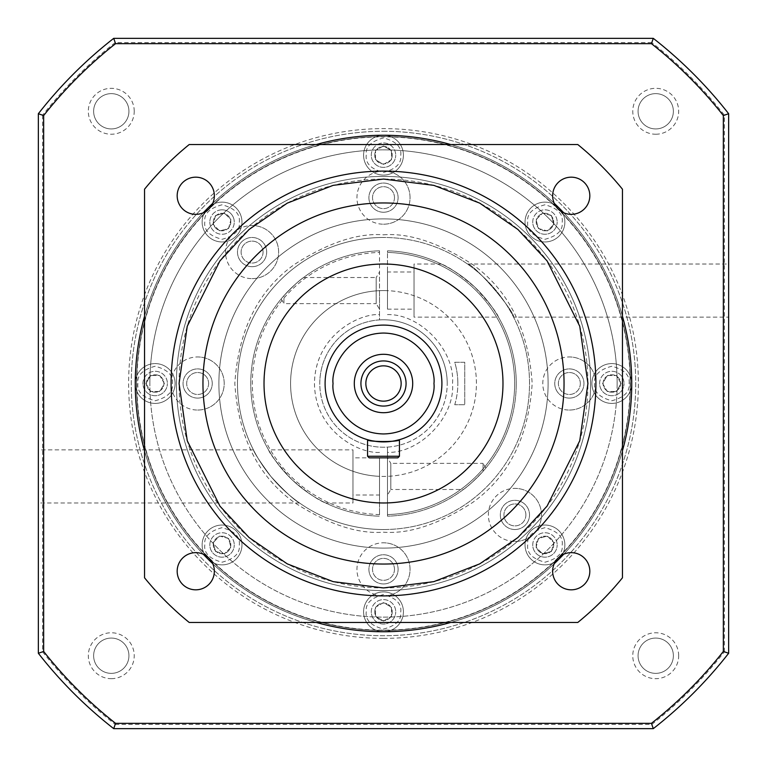 <?xml version="1.0" encoding="UTF-8"?>
<svg xmlns="http://www.w3.org/2000/svg" width="767" height="767" viewBox="0 0 767 767"><rect width="100%" height="100%" fill="white"/><g stroke="black" fill="none" stroke-linecap="round" stroke-linejoin="round"><path stroke-width="0.58" stroke-dasharray="3.83 2.88" d="M617.138 383.5A233.638 233.638 0 0 1 383.5 617.138A233.638 233.638 0 0 1 149.862 383.5A233.638 233.638 0 0 0 383.5 617.138A233.638 233.638 0 0 0 617.138 383.5A233.638 233.638 0 0 0 383.5 149.862A233.638 233.638 0 0 0 149.862 383.5A233.638 233.638 0 0 1 383.5 149.862A233.638 233.638 0 0 1 617.138 383.5M144.551 450.785A248.24 248.24 0 0 0 203.313 554.253M212.747 563.687A248.24 248.24 0 0 0 316.215 622.449M450.785 622.449A248.24 248.24 0 0 0 554.253 563.687M563.687 554.253A248.24 248.24 0 0 0 622.449 450.785M135.26 383.5A248.24 248.24 0 0 0 383.5 631.74A248.24 248.24 0 0 0 631.74 383.5A248.24 248.24 0 0 0 383.5 135.26A248.24 248.24 0 0 0 135.26 383.5A248.24 248.24 0 0 0 383.5 631.74A248.24 248.24 0 0 0 631.74 383.5A19.913 19.913 0 0 0 611.826 363.587A19.913 19.913 0 0 0 591.913 383.5A19.913 19.913 0 0 0 611.826 403.413A19.913 19.913 0 0 0 631.74 383.5A248.24 248.24 0 0 0 383.5 135.26A248.24 248.24 0 0 0 207.962 559.038A248.24 248.24 0 0 0 631.74 383.5A248.24 248.24 0 0 0 207.962 207.962A248.24 248.24 0 0 0 135.26 383.5A19.913 19.913 0 0 0 155.174 403.413A19.913 19.913 0 0 0 175.087 383.5A19.913 19.913 0 0 0 155.174 363.587A19.913 19.913 0 0 0 135.26 383.5A19.913 19.913 0 0 0 155.174 403.413A19.913 19.913 0 0 0 175.087 383.5A19.913 19.913 0 0 0 155.174 363.587A19.913 19.913 0 0 0 135.26 383.5A19.913 19.913 0 0 0 155.174 403.413A19.913 19.913 0 0 0 175.087 383.5M589.823 571.233A18.581 18.581 0 0 0 571.233 552.652A18.581 18.581 0 0 0 552.652 571.233A18.581 18.581 0 0 0 571.233 589.823A18.581 18.581 0 0 0 589.823 571.233M214.348 571.233A18.581 18.581 0 0 0 195.767 552.652A18.581 18.581 0 0 0 177.177 571.233A18.581 18.581 0 0 0 195.767 589.823A18.581 18.581 0 0 0 214.348 571.233M214.348 195.767A18.581 18.581 0 0 0 195.767 177.177A18.581 18.581 0 0 0 177.177 195.767A18.581 18.581 0 0 0 195.767 214.348A18.581 18.581 0 0 0 214.348 195.767M589.823 195.767A18.581 18.581 0 0 0 571.233 177.177A18.581 18.581 0 0 0 552.652 195.767A18.581 18.581 0 0 0 571.233 214.348A18.581 18.581 0 0 0 589.823 195.767M136.852 383.5A246.648 246.648 0 0 0 383.5 630.148A246.648 246.648 0 0 0 630.148 383.5A246.648 246.648 0 0 0 383.5 136.852A246.648 246.648 0 0 0 136.852 383.5M595.901 383.5A212.401 212.401 0 0 1 383.5 595.901A212.401 212.401 0 0 1 171.099 383.5A212.401 212.401 0 0 1 383.5 171.099A212.401 212.401 0 0 1 595.901 383.5M536.191 544.953A8.763 8.763 0 0 1 544.953 536.191A8.763 8.763 0 0 1 553.716 544.953A8.763 8.763 0 0 1 544.953 553.716A8.763 8.763 0 0 1 536.191 544.953A8.763 8.763 0 0 1 544.953 536.191A8.763 8.763 0 0 1 553.716 544.953A8.763 8.763 0 0 1 544.953 553.716A8.763 8.763 0 0 1 536.191 544.953M603.073 383.5A8.763 8.763 0 0 1 611.826 374.737A8.763 8.763 0 0 1 620.589 383.5A8.763 8.763 0 0 1 611.826 392.263A8.763 8.763 0 0 1 603.073 383.5A8.763 8.763 0 0 1 611.826 374.737A8.763 8.763 0 0 1 620.589 383.5A8.763 8.763 0 0 1 611.826 392.263A8.763 8.763 0 0 1 603.073 383.5M536.191 222.046A8.763 8.763 0 0 1 544.953 213.284A8.763 8.763 0 0 1 553.716 222.046A8.763 8.763 0 0 1 544.953 230.809A8.763 8.763 0 0 1 536.191 222.046A8.763 8.763 0 0 1 544.953 213.284A8.763 8.763 0 0 1 553.716 222.046A8.763 8.763 0 0 1 544.953 230.809A8.763 8.763 0 0 1 536.191 222.046M374.737 155.174A8.763 8.763 0 0 1 383.5 146.411A8.763 8.763 0 0 1 392.263 155.174A8.763 8.763 0 0 1 383.5 163.927A8.763 8.763 0 0 1 374.737 155.174A8.763 8.763 0 0 1 383.5 146.411A8.763 8.763 0 0 1 392.263 155.174A8.763 8.763 0 0 1 383.5 163.927A8.763 8.763 0 0 1 374.737 155.174M213.284 222.046A8.763 8.763 0 0 1 222.046 213.284A8.763 8.763 0 0 1 230.809 222.046A8.763 8.763 0 0 1 222.046 230.809A8.763 8.763 0 0 1 213.284 222.046A8.763 8.763 0 0 1 222.046 213.284A8.763 8.763 0 0 1 230.809 222.046A8.763 8.763 0 0 1 222.046 230.809A8.763 8.763 0 0 1 213.284 222.046M146.411 383.5A8.763 8.763 0 0 1 155.174 374.737A8.763 8.763 0 0 1 163.927 383.5A8.763 8.763 0 0 1 155.174 392.263A8.763 8.763 0 0 1 146.411 383.5A8.763 8.763 0 0 1 155.174 374.737A8.763 8.763 0 0 1 163.927 383.5A8.763 8.763 0 0 1 155.174 392.263A8.763 8.763 0 0 1 146.411 383.5M213.284 544.953A8.763 8.763 0 0 1 222.046 536.191A8.763 8.763 0 0 1 230.809 544.953A8.763 8.763 0 0 1 222.046 553.716A8.763 8.763 0 0 1 213.284 544.953A8.763 8.763 0 0 1 222.046 536.191A8.763 8.763 0 0 1 230.809 544.953A8.763 8.763 0 0 1 222.046 553.716A8.763 8.763 0 0 1 213.284 544.953M374.737 611.826A8.763 8.763 0 0 1 383.5 603.073A8.763 8.763 0 0 1 392.263 611.826A8.763 8.763 0 0 1 383.5 620.589A8.763 8.763 0 0 1 374.737 611.826A8.763 8.763 0 0 1 383.5 603.073A8.763 8.763 0 0 1 392.263 611.826A8.763 8.763 0 0 1 383.5 620.589A8.763 8.763 0 0 1 374.737 611.826M564.042 383.5A180.542 180.542 0 0 0 383.5 202.958A180.542 180.542 0 0 0 202.958 383.5A180.542 180.542 0 0 0 383.5 564.042A180.542 180.542 0 0 0 564.042 383.5M502.979 383.5A119.479 119.479 0 0 1 383.5 502.979A119.479 119.479 0 0 1 264.021 383.5A119.479 119.479 0 0 1 383.5 264.021A119.479 119.479 0 0 1 502.979 383.5M394.765 440.814L389.607 441.591M386.664 441.821L383.5 441.907M380.413 441.83L377.345 441.581M372.254 440.814L367.566 439.692L367.566 456.25L369.167 457.841L397.833 457.841L399.434 456.25L367.566 456.25M441.907 383.5A58.407 58.407 0 0 1 383.5 441.907A58.407 58.407 0 0 1 325.093 383.5A58.407 58.407 0 0 1 383.5 325.093A58.407 58.407 0 0 1 441.907 383.5M406.069 383.5A22.569 22.569 0 0 0 383.5 360.931A22.569 22.569 0 0 0 360.931 383.5A22.569 22.569 0 0 0 383.5 406.069A22.569 22.569 0 0 0 406.069 383.5M401.151 383.5A17.651 17.651 0 0 0 383.5 365.849A17.651 17.651 0 0 0 365.849 383.5A17.651 17.651 0 0 0 383.5 401.151A17.651 17.651 0 0 0 401.151 383.5M622.449 316.215A248.24 248.24 0 0 0 563.687 212.747M554.253 203.313A248.24 248.24 0 0 0 450.785 144.551M316.215 144.551A248.24 248.24 0 0 0 212.747 203.313M203.313 212.747A248.24 248.24 0 0 0 144.551 316.215M189.19 144.551L577.81 144.551A307.979 307.979 0 0 1 622.449 189.19L622.449 577.81A307.979 307.979 0 0 1 577.81 622.449L189.19 622.449A307.979 307.979 0 0 1 144.551 577.81L144.551 189.19A307.979 307.979 0 0 1 189.19 144.551M399.434 439.692L399.434 456.25M241.96 222.046A19.913 19.913 0 0 0 222.046 202.133A19.913 19.913 0 0 0 202.133 222.046A19.913 19.913 0 0 0 222.046 241.96A19.913 19.913 0 0 0 229.669 203.648A19.913 19.913 0 0 0 202.133 222.046A19.913 19.913 0 0 0 222.046 241.96A19.913 19.913 0 0 0 241.96 222.046A19.913 19.913 0 0 1 222.046 241.96A19.913 19.913 0 0 1 202.133 222.046M241.96 544.953A19.913 19.913 0 0 0 222.046 525.04A19.913 19.913 0 0 0 207.962 559.038A19.913 19.913 0 0 0 241.96 544.953A19.913 19.913 0 0 0 222.046 525.04A19.913 19.913 0 0 0 202.133 544.953A19.913 19.913 0 0 0 222.046 564.867A19.913 19.913 0 0 0 241.96 544.953A19.913 19.913 0 0 1 222.046 564.867A19.913 19.913 0 0 1 202.133 544.953M403.413 611.826A19.913 19.913 0 0 0 383.5 591.913A19.913 19.913 0 0 0 363.587 611.826A19.913 19.913 0 0 0 383.5 631.74A19.913 19.913 0 0 0 403.413 611.826A19.913 19.913 0 0 0 383.5 591.913A19.913 19.913 0 0 0 363.587 611.826A19.913 19.913 0 0 0 383.5 631.74A19.913 19.913 0 0 0 403.413 611.826A19.913 19.913 0 0 1 383.5 631.74A19.913 19.913 0 0 1 363.587 611.826M564.867 544.953A19.913 19.913 0 0 0 544.953 525.04A19.913 19.913 0 0 0 537.331 563.352A19.913 19.913 0 0 0 564.867 544.953A19.913 19.913 0 0 0 544.953 525.04A19.913 19.913 0 0 0 525.04 544.953A19.913 19.913 0 0 0 544.953 564.867A19.913 19.913 0 0 0 564.867 544.953A19.913 19.913 0 0 1 544.953 564.867A19.913 19.913 0 0 1 525.04 544.953M564.867 222.046A19.913 19.913 0 0 0 544.953 202.133A19.913 19.913 0 0 0 525.04 222.046A19.913 19.913 0 0 0 544.953 241.96A19.913 19.913 0 0 0 559.038 207.962A19.913 19.913 0 0 0 525.04 222.046A19.913 19.913 0 0 0 544.953 241.96A19.913 19.913 0 0 0 564.867 222.046A19.913 19.913 0 0 1 544.953 241.96A19.913 19.913 0 0 1 525.04 222.046M403.413 155.174A19.913 19.913 0 0 0 383.5 135.26A19.913 19.913 0 0 0 363.587 155.174A19.913 19.913 0 0 0 383.5 175.087A19.913 19.913 0 0 0 403.413 155.174A19.913 19.913 0 0 0 383.5 135.26A19.913 19.913 0 0 0 363.587 155.174A19.913 19.913 0 0 0 383.5 175.087A19.913 19.913 0 0 0 403.413 155.174A19.913 19.913 0 0 1 383.5 175.087A19.913 19.913 0 0 1 363.587 155.174M387.479 447.094A63.719 63.719 0 0 0 447.219 383.5A63.719 63.719 0 0 1 383.5 447.219A63.719 63.719 0 0 1 319.781 383.5A63.719 63.719 0 0 1 383.5 319.781A63.719 63.719 0 0 1 447.219 383.5A63.719 63.719 0 0 0 379.521 319.906L379.521 290.664A92.922 92.922 0 0 1 387.479 290.664L387.479 252.401L387.479 290.664A92.922 92.922 0 0 1 476.422 383.5A92.922 92.922 0 0 1 383.5 476.422A92.922 92.922 0 0 1 290.578 383.5A92.922 92.922 0 0 0 379.521 476.336L379.521 514.599L379.521 476.336A92.922 92.922 0 0 0 476.422 383.5A92.922 92.922 0 0 0 383.5 290.578A92.922 92.922 0 0 0 290.578 383.5A92.922 92.922 0 0 1 379.521 290.664L379.521 252.401A131.157 131.157 0 0 0 252.343 383.5A131.157 131.157 0 0 0 379.521 514.599L379.521 516.191L379.521 514.599A131.157 131.157 0 0 1 252.343 383.5A131.157 131.157 0 0 1 379.521 252.401L379.521 319.906A63.719 63.719 0 0 0 319.781 383.5A63.719 63.719 0 0 0 387.479 447.094L387.479 514.599A131.157 131.157 0 0 0 514.657 383.5A131.157 131.157 0 0 0 387.479 252.401L387.479 250.809A132.749 132.749 0 0 1 516.249 383.5A132.749 132.749 0 0 0 387.479 250.809L387.479 252.401A131.157 131.157 0 0 1 514.657 383.5A131.157 131.157 0 0 1 387.479 514.599L387.479 447.094M371.286 611.826A12.214 12.214 0 0 1 383.5 599.621A12.214 12.214 0 0 1 395.714 611.826A12.214 12.214 0 0 0 383.5 599.621A12.214 12.214 0 0 0 371.286 611.826A12.214 12.214 0 0 0 383.5 624.041A12.214 12.214 0 0 0 395.714 611.826A12.214 12.214 0 0 1 383.5 624.041A12.214 12.214 0 0 1 371.286 611.826M532.739 544.953A12.214 12.214 0 0 1 544.953 532.739A12.214 12.214 0 0 1 557.168 544.953A12.214 12.214 0 0 0 544.953 532.739A12.214 12.214 0 0 0 532.739 544.953A12.214 12.214 0 0 0 544.953 557.168A12.214 12.214 0 0 0 557.168 544.953A12.214 12.214 0 0 1 544.953 557.168A12.214 12.214 0 0 1 532.739 544.953M599.621 383.5A12.214 12.214 0 0 1 611.826 371.286A12.214 12.214 0 0 1 624.041 383.5A12.214 12.214 0 0 0 611.826 371.286A12.214 12.214 0 0 0 599.621 383.5A12.214 12.214 0 0 0 611.826 395.714A12.214 12.214 0 0 0 624.041 383.5A12.214 12.214 0 0 1 611.826 395.714A12.214 12.214 0 0 1 599.621 383.5M532.739 222.046A12.214 12.214 0 0 1 544.953 209.832A12.214 12.214 0 0 1 557.168 222.046A12.214 12.214 0 0 0 544.953 209.832A12.214 12.214 0 0 0 532.739 222.046A12.214 12.214 0 0 0 544.953 234.261A12.214 12.214 0 0 0 557.168 222.046A12.214 12.214 0 0 1 544.953 234.261A12.214 12.214 0 0 1 532.739 222.046M371.286 155.174A12.214 12.214 0 0 1 383.5 142.959A12.214 12.214 0 0 1 395.714 155.174A12.214 12.214 0 0 0 383.5 142.959A12.214 12.214 0 0 0 371.286 155.174A12.214 12.214 0 0 0 383.5 167.379A12.214 12.214 0 0 0 395.714 155.174A12.214 12.214 0 0 1 383.5 167.379A12.214 12.214 0 0 1 371.286 155.174M222.046 209.832A12.214 12.214 0 0 0 209.832 222.046A12.214 12.214 0 0 1 222.046 209.832A12.214 12.214 0 0 1 234.261 222.046A12.214 12.214 0 0 0 222.046 209.832M142.959 383.5A12.214 12.214 0 0 1 155.174 371.286A12.214 12.214 0 0 1 167.379 383.5A12.214 12.214 0 0 0 155.174 371.286A12.214 12.214 0 0 0 142.959 383.5A12.214 12.214 0 0 0 155.174 395.714A12.214 12.214 0 0 0 167.379 383.5A12.214 12.214 0 0 1 155.174 395.714A12.214 12.214 0 0 1 142.959 383.5M209.832 544.953A12.214 12.214 0 0 1 222.046 532.739A12.214 12.214 0 0 1 234.261 544.953A12.214 12.214 0 0 0 222.046 532.739A12.214 12.214 0 0 0 209.832 544.953A12.214 12.214 0 0 0 222.046 557.168A12.214 12.214 0 0 0 234.261 544.953A12.214 12.214 0 0 1 222.046 557.168A12.214 12.214 0 0 1 209.832 544.953M136.584 383.5A246.916 246.916 0 0 0 383.5 630.416A246.916 246.916 0 0 0 630.416 383.5A246.916 246.916 0 0 0 383.5 136.584A246.916 246.916 0 0 0 136.584 383.5M209.832 222.046A12.214 12.214 0 0 0 222.046 234.261A12.214 12.214 0 0 0 234.261 222.046A12.214 12.214 0 0 1 222.046 234.261A12.214 12.214 0 0 1 209.832 222.046M176.41 383.5A207.09 207.09 0 0 0 383.5 590.59A207.09 207.09 0 0 0 590.59 383.5A207.09 207.09 0 0 0 383.5 176.41A207.09 207.09 0 0 0 176.41 383.5A207.09 207.09 0 0 0 383.5 590.59A207.09 207.09 0 0 0 590.59 383.5A207.09 207.09 0 0 0 383.5 176.41A207.09 207.09 0 0 0 176.41 383.5M383.5 587.934A204.434 204.434 0 0 0 587.934 383.5A204.434 204.434 0 0 0 383.5 179.066A204.434 204.434 0 0 0 179.066 383.5A204.434 204.434 0 0 0 383.5 587.934M208.624 383.5A10.978 10.978 0 0 0 197.646 372.522A10.978 10.978 0 0 0 186.678 383.5A10.978 10.978 0 0 1 197.646 372.522A10.978 10.978 0 0 1 208.624 383.5A10.978 10.978 0 0 1 197.646 394.478A10.978 10.978 0 0 1 186.678 383.5A10.978 10.978 0 0 0 197.646 394.478A10.978 10.978 0 0 0 208.624 383.5M394.478 197.646A10.978 10.978 0 0 0 383.5 186.678A10.978 10.978 0 0 0 372.522 197.646A10.978 10.978 0 0 1 383.5 186.678A10.978 10.978 0 0 1 394.478 197.646A10.978 10.978 0 0 1 383.5 208.624A10.978 10.978 0 0 1 372.522 197.646A10.978 10.978 0 0 0 383.5 208.624A10.978 10.978 0 0 0 394.478 197.646M525.894 514.916A10.978 10.978 0 0 0 514.916 503.938A10.978 10.978 0 0 0 503.938 514.916A10.978 10.978 0 0 1 514.916 503.938A10.978 10.978 0 0 1 525.894 514.916A10.978 10.978 0 0 1 514.916 525.894A10.978 10.978 0 0 1 503.938 514.916A10.978 10.978 0 0 0 514.916 525.894A10.978 10.978 0 0 0 525.894 514.916M394.478 569.354A10.978 10.978 0 0 0 383.5 558.376A10.978 10.978 0 0 0 372.522 569.354A10.978 10.978 0 0 1 383.5 558.376A10.978 10.978 0 0 1 394.478 569.354A10.978 10.978 0 0 1 383.5 580.322A10.978 10.978 0 0 1 372.522 569.354A10.978 10.978 0 0 0 383.5 580.322A10.978 10.978 0 0 0 394.478 569.354M580.322 383.5A10.978 10.978 0 0 0 569.354 372.522A10.978 10.978 0 0 0 558.376 383.5A10.978 10.978 0 0 1 569.354 372.522A10.978 10.978 0 0 1 580.322 383.5A10.978 10.978 0 0 1 569.354 394.478A10.978 10.978 0 0 1 558.376 383.5A10.978 10.978 0 0 0 569.354 394.478A10.978 10.978 0 0 0 580.322 383.5M263.062 252.084A10.978 10.978 0 0 0 252.084 241.106A10.978 10.978 0 0 0 241.106 252.084A10.978 10.978 0 0 1 252.084 241.106A10.978 10.978 0 0 1 263.062 252.084A10.978 10.978 0 0 1 252.084 263.062A10.978 10.978 0 0 1 241.106 252.084A10.978 10.978 0 0 0 252.084 263.062A10.978 10.978 0 0 0 263.062 252.084M218.892 383.5A164.608 164.608 0 0 1 383.5 218.892A164.608 164.608 0 0 1 548.108 383.5A164.608 164.608 0 0 0 383.5 218.892A164.608 164.608 0 0 0 218.892 383.5A164.608 164.608 0 0 0 383.5 548.108A164.608 164.608 0 0 0 548.108 383.5A164.608 164.608 0 0 1 383.5 548.108A164.608 164.608 0 0 1 218.892 383.5M379.521 495.012L379.521 457.841L379.521 495.012L352.964 495.012L352.964 457.841L352.964 495.012M379.521 457.841L352.964 457.841M281.144 298.977L283.934 303.627L283.934 295.698C280.319 299.916 280.319 299.916 283.934 295.698C280.319 299.916 280.319 299.916 283.934 295.698C292.793 286.379 299.331 280.319 303.559 277.52C299.341 280.319 292.802 286.369 283.934 295.698L283.934 303.627L376.194 303.627L376.194 277.52L379.521 271.988L379.521 309.159L379.521 271.988M303.559 277.52L376.194 277.52L376.194 303.627L379.521 309.159M387.479 271.988L387.479 309.159L387.479 271.988L414.036 271.988L414.036 309.159L414.036 271.988M387.479 309.159L414.036 309.159M498.464 317.126C496.968 312.696 489.125 302.754 474.955 287.28C459.96 274.548 448.762 266.791 441.361 264.021C448.753 266.791 459.951 274.538 474.965 287.289C489.145 302.773 496.978 312.715 498.464 317.126L414.036 317.126L414.036 264.021L414.036 317.126M485.856 468.023L483.066 463.373L483.066 471.302L483.066 463.373L390.806 463.373L390.806 489.48L387.479 495.012L387.479 457.841L387.479 495.012M463.441 489.48C467.659 486.681 474.198 480.631 483.066 471.302C486.681 467.084 486.681 467.084 483.066 471.302C486.681 467.084 486.681 467.084 483.066 471.302C474.207 480.621 467.669 486.681 463.441 489.48L390.806 489.48L390.806 463.373L387.479 457.841M268.536 449.874C270.032 454.304 277.875 464.246 292.045 479.72C307.04 492.452 318.238 500.209 325.639 502.979C318.247 500.209 307.049 492.462 292.035 479.711C277.855 464.227 270.022 454.285 268.536 449.874L352.964 449.874L352.964 502.979L352.964 449.874M325.639 502.979L352.964 502.979M379.521 250.809A132.749 132.749 0 0 0 250.751 383.5A132.749 132.749 0 0 0 379.521 516.191A132.749 132.749 0 0 1 250.751 383.5A132.749 132.749 0 0 1 379.521 250.809L379.521 252.401L379.521 250.809M441.361 264.021L414.036 264.021M631.74 383.5A19.913 19.913 0 0 0 611.826 363.587A19.913 19.913 0 0 0 591.913 383.5A19.913 19.913 0 0 0 611.826 403.413A19.913 19.913 0 0 0 631.74 383.5A19.913 19.913 0 0 1 611.826 403.413A19.913 19.913 0 0 1 591.913 383.5M215.546 215.546L213.159 224.424L219.669 230.934L228.547 228.547L230.934 219.669L224.424 213.159L230.934 219.669L228.547 228.547L219.669 230.934L213.159 224.424L215.546 215.546L224.424 213.159L215.546 215.546M145.97 383.5L150.572 391.467L159.766 391.467L164.368 383.5L159.766 375.533L150.572 375.533L159.766 375.533L164.368 383.5L159.766 391.467L150.572 391.467L145.97 383.5L150.572 375.533L145.97 383.5M215.546 551.454L224.424 553.841L230.934 547.331L228.547 538.453L219.669 536.066L213.159 542.576L219.669 536.066L228.547 538.453L230.934 547.331L224.424 553.841L215.546 551.454L213.159 542.576L215.546 551.454M383.5 621.03L391.467 616.428L391.467 607.234L383.5 602.632L375.533 607.234L375.533 616.428L375.533 607.234L383.5 602.632L391.467 607.234L391.467 616.428L383.5 621.03L375.533 616.428L383.5 621.03M551.454 551.454L553.841 542.576L547.331 536.066L538.453 538.453L536.066 547.331L542.576 553.841L536.066 547.331L538.453 538.453L547.331 536.066L553.841 542.576L551.454 551.454L542.576 553.841L551.454 551.454M621.03 383.5L616.428 375.533L607.234 375.533L602.632 383.5L607.234 391.467L616.428 391.467L607.234 391.467L602.632 383.5L607.234 375.533L616.428 375.533L621.03 383.5L616.428 391.467L621.03 383.5M551.454 215.546L542.576 213.159L536.066 219.669L538.453 228.547L547.331 230.934L553.841 224.424L547.331 230.934L538.453 228.547L536.066 219.669L542.576 213.159L551.454 215.546L553.841 224.424L551.454 215.546M383.5 145.97L375.533 150.572L375.533 159.766L383.5 164.368L391.467 159.766L391.467 150.572L391.467 159.766L383.5 164.368L375.533 159.766L375.533 150.572L383.5 145.97L391.467 150.572L383.5 145.97M387.479 516.191L387.479 514.599L387.479 516.191A132.749 132.749 0 0 0 516.249 383.5A132.749 132.749 0 0 1 387.479 516.191M454.745 404.736A74.341 74.341 0 0 0 457.841 383.5A74.341 74.341 0 0 1 454.745 404.736L464.744 404.736L464.744 362.264L454.745 362.264A74.341 74.341 0 0 1 457.841 383.5A74.341 74.341 0 0 0 454.745 362.264L464.744 362.264L464.744 404.736L454.745 404.736M383.5 529.527A146.027 146.027 0 0 0 529.527 383.5A146.027 146.027 0 0 0 383.5 237.473A146.027 146.027 0 0 0 237.473 383.5A146.027 146.027 0 0 0 383.5 529.527A146.027 146.027 0 0 0 529.527 383.5A146.027 146.027 0 0 0 383.5 237.473A146.027 146.027 0 0 0 237.473 383.5A146.027 146.027 0 0 0 383.5 529.527A146.027 146.027 0 0 1 237.473 383.5A146.027 146.027 0 0 1 383.5 237.473M383.5 590.59A207.09 207.09 0 0 1 176.41 383.5A207.09 207.09 0 0 1 383.5 176.41A207.09 207.09 0 0 0 176.41 383.5A207.09 207.09 0 0 0 383.5 590.59A207.09 207.09 0 0 0 590.59 383.5A207.09 207.09 0 0 0 383.5 176.41A207.09 207.09 0 0 1 590.59 383.5A207.09 207.09 0 0 1 383.5 590.59M383.5 212.248A14.602 14.602 0 0 0 398.102 197.646A14.602 14.602 0 0 0 383.5 183.045A14.602 14.602 0 0 0 368.898 197.646A14.602 14.602 0 0 0 383.5 212.248A14.602 14.602 0 0 0 398.102 197.646A14.602 14.602 0 0 0 383.5 183.045A14.602 14.602 0 0 0 368.898 197.646A14.602 14.602 0 0 0 383.5 212.248M252.084 266.686A14.602 14.602 0 0 0 266.686 252.084A14.602 14.602 0 0 0 252.084 237.482A14.602 14.602 0 0 0 237.482 252.084A14.602 14.602 0 0 0 252.084 266.686A14.602 14.602 0 0 0 266.686 252.084A14.602 14.602 0 0 0 252.084 237.482A14.602 14.602 0 0 0 237.482 252.084A14.602 14.602 0 0 0 252.084 266.686M569.354 398.102A14.602 14.602 0 0 0 583.955 383.5A14.602 14.602 0 0 0 569.354 368.898A14.602 14.602 0 0 0 554.752 383.5A14.602 14.602 0 0 0 569.354 398.102A14.602 14.602 0 0 0 583.955 383.5A14.602 14.602 0 0 0 569.354 368.898A14.602 14.602 0 0 0 554.752 383.5A14.602 14.602 0 0 0 569.354 398.102M197.646 398.102A14.602 14.602 0 0 0 212.248 383.5A14.602 14.602 0 0 0 197.646 368.898A14.602 14.602 0 0 0 183.045 383.5A14.602 14.602 0 0 0 197.646 398.102A14.602 14.602 0 0 0 212.248 383.5A14.602 14.602 0 0 0 197.646 368.898A14.602 14.602 0 0 0 183.045 383.5A14.602 14.602 0 0 0 197.646 398.102M514.916 529.518A14.602 14.602 0 0 0 529.518 514.916A14.602 14.602 0 0 0 514.916 500.314A14.602 14.602 0 0 0 500.314 514.916A14.602 14.602 0 0 0 514.916 529.518A14.602 14.602 0 0 0 529.518 514.916A14.602 14.602 0 0 0 514.916 500.314A14.602 14.602 0 0 0 500.314 514.916A14.602 14.602 0 0 0 514.916 529.518M383.5 583.955A14.602 14.602 0 0 0 398.102 569.354A14.602 14.602 0 0 0 383.5 554.752A14.602 14.602 0 0 0 368.898 569.354A14.602 14.602 0 0 0 383.5 583.955A14.602 14.602 0 0 0 398.102 569.354A14.602 14.602 0 0 0 383.5 554.752A14.602 14.602 0 0 0 368.898 569.354A14.602 14.602 0 0 0 383.5 583.955M383.5 548.108A164.608 164.608 0 0 1 218.892 383.5A164.608 164.608 0 0 1 383.5 218.892A164.608 164.608 0 0 0 218.892 383.5A164.608 164.608 0 0 0 383.5 548.108A164.608 164.608 0 0 0 548.108 383.5A164.608 164.608 0 0 0 383.5 218.892A164.608 164.608 0 0 1 548.108 383.5A164.608 164.608 0 0 1 383.5 548.108M38.35 476.422L38.35 502.979L38.35 476.422M270.856 476.422C260.08 461.782 254.27 452.923 253.436 449.874C254.213 452.837 260.023 461.686 270.856 476.422C260.08 461.782 254.27 452.923 253.436 449.874C254.213 452.837 260.023 461.686 270.856 476.422C284.432 491.129 294.001 499.979 299.542 502.979C293.972 499.95 284.404 491.101 270.856 476.422C284.432 491.129 294.001 499.979 299.542 502.979C293.972 499.95 284.404 491.101 270.856 476.422M513.564 317.126C515.625 312.792 474.946 264.26 467.458 264.021C475.003 264.337 515.558 312.696 513.564 317.126L728.65 317.126L728.65 264.021L728.65 317.126M467.458 264.021L728.65 264.021M383.5 224.204A26.548 26.548 0 0 0 410.048 197.646A26.548 26.548 0 0 0 383.5 171.099A26.548 26.548 0 0 1 410.048 197.646A26.548 26.548 0 0 1 383.5 224.204A26.548 26.548 0 0 1 356.952 197.646A26.548 26.548 0 0 1 383.5 171.099A26.548 26.548 0 0 0 356.952 197.646A26.548 26.548 0 0 0 383.5 224.204M252.084 278.632A26.548 26.548 0 0 0 278.632 252.084A26.548 26.548 0 0 0 252.084 225.536A26.548 26.548 0 0 1 278.632 252.084A26.548 26.548 0 0 1 252.084 278.632A26.548 26.548 0 0 1 225.536 252.084A26.548 26.548 0 0 1 252.084 225.536A26.548 26.548 0 0 0 225.536 252.084A26.548 26.548 0 0 0 252.084 278.632M569.354 410.048A26.548 26.548 0 0 0 595.901 383.5A26.548 26.548 0 0 0 569.354 356.952A26.548 26.548 0 0 1 595.901 383.5A26.548 26.548 0 0 1 569.354 410.048A26.548 26.548 0 0 1 542.796 383.5A26.548 26.548 0 0 1 569.354 356.952A26.548 26.548 0 0 0 542.796 383.5A26.548 26.548 0 0 0 569.354 410.048M197.646 410.048A26.548 26.548 0 0 0 224.204 383.5A26.548 26.548 0 0 0 197.646 356.952A26.548 26.548 0 0 1 224.204 383.5A26.548 26.548 0 0 1 197.646 410.048A26.548 26.548 0 0 1 171.099 383.5A26.548 26.548 0 0 1 197.646 356.952A26.548 26.548 0 0 0 171.099 383.5A26.548 26.548 0 0 0 197.646 410.048M514.916 541.464A26.548 26.548 0 0 0 541.464 514.916A26.548 26.548 0 0 0 514.916 488.368A26.548 26.548 0 0 1 541.464 514.916A26.548 26.548 0 0 1 514.916 541.464A26.548 26.548 0 0 1 488.368 514.916A26.548 26.548 0 0 1 514.916 488.368A26.548 26.548 0 0 0 488.368 514.916A26.548 26.548 0 0 0 514.916 541.464M383.5 595.901A26.548 26.548 0 0 0 410.048 569.354A26.548 26.548 0 0 0 383.5 542.796A26.548 26.548 0 0 1 410.048 569.354A26.548 26.548 0 0 1 383.5 595.901A26.548 26.548 0 0 1 356.952 569.354A26.548 26.548 0 0 1 383.5 542.796A26.548 26.548 0 0 0 356.952 569.354A26.548 26.548 0 0 0 383.5 595.901M383.5 638.384A254.884 254.884 0 0 0 638.384 383.5A254.884 254.884 0 0 0 383.5 128.616A254.884 254.884 0 0 0 128.616 383.5A254.884 254.884 0 0 0 383.5 638.384M383.5 131.272A252.228 252.228 0 0 1 635.728 383.5A252.228 252.228 0 0 1 383.5 635.728A252.228 252.228 0 0 1 131.272 383.5A252.228 252.228 0 0 1 383.5 131.272A252.228 252.228 0 0 1 635.728 383.5A252.228 252.228 0 0 1 383.5 635.728A252.228 252.228 0 0 1 131.272 383.5A252.228 252.228 0 0 1 383.5 131.272M111.282 678.68A22.962 22.962 0 0 0 134.235 655.718A22.962 22.962 0 0 0 111.282 632.765A22.962 22.962 0 0 0 88.32 655.718A22.962 22.962 0 0 0 111.282 678.68M111.282 638.067A17.651 17.651 0 0 1 128.933 655.718A17.651 17.651 0 0 1 111.282 673.368A17.651 17.651 0 0 1 93.632 655.718A17.651 17.651 0 0 1 111.282 638.067A17.651 17.651 0 0 1 128.933 655.718A17.651 17.651 0 0 1 111.282 673.368A17.651 17.651 0 0 1 93.632 655.718A17.651 17.651 0 0 1 111.282 638.067M655.718 134.235A22.962 22.962 0 0 0 678.68 111.282A22.962 22.962 0 0 0 655.718 88.32A22.962 22.962 0 0 0 632.765 111.282A22.962 22.962 0 0 0 655.718 134.235M655.718 93.632A17.651 17.651 0 0 1 673.368 111.282A17.651 17.651 0 0 1 655.718 128.933A17.651 17.651 0 0 1 638.067 111.282A17.651 17.651 0 0 1 655.718 93.632A17.651 17.651 0 0 1 673.368 111.282A17.651 17.651 0 0 1 655.718 128.933A17.651 17.651 0 0 1 638.067 111.282A17.651 17.651 0 0 1 655.718 93.632M655.718 638.067A17.651 17.651 0 0 1 673.368 655.718A17.651 17.651 0 0 1 655.718 673.368A17.651 17.651 0 0 1 638.067 655.718A17.651 17.651 0 0 1 655.718 638.067A17.651 17.651 0 0 1 673.368 655.718A17.651 17.651 0 0 1 655.718 673.368A17.651 17.651 0 0 1 638.067 655.718A17.651 17.651 0 0 1 655.718 638.067M678.68 655.718A22.962 22.962 0 0 0 655.718 632.765A22.962 22.962 0 0 0 632.765 655.718A22.962 22.962 0 0 0 655.718 678.68A22.962 22.962 0 0 0 678.68 655.718M111.282 93.632A17.651 17.651 0 0 1 128.933 111.282A17.651 17.651 0 0 1 111.282 128.933A17.651 17.651 0 0 1 93.632 111.282A17.651 17.651 0 0 1 111.282 93.632A17.651 17.651 0 0 1 128.933 111.282A17.651 17.651 0 0 1 111.282 128.933A17.651 17.651 0 0 1 93.632 111.282A17.651 17.651 0 0 1 111.282 93.632M134.235 111.282A22.962 22.962 0 0 0 111.282 88.32A22.962 22.962 0 0 0 88.32 111.282A22.962 22.962 0 0 0 111.282 134.235A22.962 22.962 0 0 0 134.235 111.282M383.5 630.416A246.916 246.916 0 0 0 630.416 383.5A246.916 246.916 0 0 0 383.5 136.584A246.916 246.916 0 0 1 630.416 383.5A246.916 246.916 0 0 1 383.5 630.416A246.916 246.916 0 0 1 136.584 383.5A246.916 246.916 0 0 1 383.5 136.584A246.916 246.916 0 0 0 136.584 383.5A246.916 246.916 0 0 0 383.5 630.416M728.65 113.717A438.072 438.072 0 0 0 653.283 38.35L113.717 38.35A438.072 438.072 0 0 0 38.35 113.717L38.35 653.283A438.072 438.072 0 0 0 113.717 728.65L653.283 728.65A438.072 438.072 0 0 0 728.65 653.283L728.65 113.717L724.403 115.184A433.825 433.825 0 0 0 651.816 42.597L653.283 38.35M651.816 42.597L115.184 42.597L113.717 38.35M115.184 42.597A433.825 433.825 0 0 0 42.597 115.184L38.35 113.717M42.597 115.184L42.597 651.816L38.35 653.283M42.597 651.816A433.825 433.825 0 0 0 115.184 724.403L113.717 728.65M115.184 724.403L651.816 724.403L653.283 728.65M651.816 724.403A433.825 433.825 0 0 0 724.403 651.816L728.65 653.283M724.403 651.816L724.403 115.184M239.304 222.046C240.282 213.888 234.529 208.135 222.046 204.789C209.564 208.135 203.811 213.888 204.789 222.046C203.811 230.205 209.564 235.958 222.046 239.304C234.529 235.958 240.282 230.205 239.304 222.046M172.431 383.5C173.409 375.341 167.657 369.589 155.174 366.243C142.681 369.589 136.929 375.341 137.916 383.5C136.929 391.659 142.681 397.411 155.174 400.757C167.657 397.411 173.409 391.659 172.431 383.5M239.304 544.953C240.282 536.795 234.529 531.042 222.046 527.696C209.564 531.042 203.811 536.795 204.789 544.953C203.811 553.112 209.564 558.865 222.046 562.211C234.529 558.865 240.282 553.112 239.304 544.953M400.757 611.826C401.735 603.667 395.983 597.915 383.5 594.569C371.017 597.915 365.265 603.667 366.243 611.826C365.265 619.985 371.017 625.738 383.5 629.084C395.983 625.738 401.735 619.985 400.757 611.826M562.211 544.953C563.189 536.795 557.436 531.042 544.953 527.696C532.471 531.042 526.718 536.795 527.696 544.953C526.718 553.112 532.471 558.865 544.953 562.211C557.436 558.865 563.189 553.112 562.211 544.953M629.084 383.5C630.071 375.341 624.319 369.589 611.826 366.243C599.343 369.589 593.591 375.341 594.569 383.5C593.591 391.659 599.343 397.411 611.826 400.757C624.319 397.411 630.071 391.659 629.084 383.5M562.211 222.046C563.189 213.888 557.436 208.135 544.953 204.789C532.471 208.135 526.718 213.888 527.696 222.046C526.718 230.205 532.471 235.958 544.953 239.304C557.436 235.958 563.189 230.205 562.211 222.046M400.757 155.174C401.735 147.015 395.983 141.262 383.5 137.916C371.017 141.262 365.265 147.015 366.243 155.174C365.265 163.333 371.017 169.085 383.5 172.431C395.983 169.085 401.735 163.333 400.757 155.174M387.479 314.585C420.517 313.789 455.224 350.567 452.53 383.5C455.224 416.433 420.517 453.211 387.479 452.415M447.219 383.5A63.719 63.719 0 0 0 387.479 319.906M379.521 319.906A63.719 63.719 0 0 0 319.781 383.5M379.521 452.415C358.764 453.68 314.949 431.236 314.47 383.5C314.949 335.764 358.764 313.32 379.521 314.585M383.5 234.817C409.338 232.832 439.079 242.746 472.712 264.557C508.789 290.377 528.616 330.021 532.183 383.5C528.616 436.979 508.789 476.623 472.712 502.443C439.079 524.254 409.338 534.168 383.5 532.183C357.662 534.168 327.921 524.254 294.288 502.443C258.211 476.623 238.384 436.979 234.817 383.5C238.384 330.021 258.211 290.377 294.288 264.557C327.921 242.746 357.662 232.832 383.5 234.817M253.436 449.874L38.35 449.874M299.542 502.979L38.35 502.979"/><path stroke-width="1.15" d="M171.099 383.5A212.401 212.401 0 0 1 383.5 171.099A212.401 212.401 0 0 1 595.901 383.5A212.401 212.401 0 0 1 383.5 595.901A212.401 212.401 0 0 1 171.099 383.5A212.401 212.401 0 0 0 383.5 595.901A212.401 212.401 0 0 0 595.901 383.5M325.093 383.5A58.407 58.407 0 0 1 383.5 325.093A58.407 58.407 0 0 1 441.907 383.5A58.407 58.407 0 0 1 383.5 441.907A58.407 58.407 0 0 1 325.093 383.5A58.407 58.407 0 0 0 383.5 441.907A58.407 58.407 0 0 0 441.907 383.5M144.551 316.215A248.24 248.24 0 0 0 144.551 450.785M203.313 554.253A248.24 248.24 0 0 0 212.747 563.687M316.215 622.449A248.24 248.24 0 0 0 450.785 622.449M554.253 563.687A248.24 248.24 0 0 0 563.687 554.253M622.449 450.785A248.24 248.24 0 0 0 622.449 316.215M552.652 571.233A18.581 18.581 0 0 1 571.233 552.652A18.581 18.581 0 0 1 589.823 571.233A18.581 18.581 0 0 1 571.233 589.823A18.581 18.581 0 0 1 552.652 571.233M177.177 571.233A18.581 18.581 0 0 1 195.767 552.652A18.581 18.581 0 0 1 214.348 571.233A18.581 18.581 0 0 1 195.767 589.823A18.581 18.581 0 0 1 177.177 571.233M177.177 195.767A18.581 18.581 0 0 1 195.767 177.177A18.581 18.581 0 0 1 214.348 195.767A18.581 18.581 0 0 1 195.767 214.348A18.581 18.581 0 0 1 177.177 195.767M552.652 195.767A18.581 18.581 0 0 1 571.233 177.177A18.581 18.581 0 0 1 589.823 195.767A18.581 18.581 0 0 1 571.233 214.348A18.581 18.581 0 0 1 552.652 195.767M202.958 383.5A180.542 180.542 0 0 1 383.5 202.958A180.542 180.542 0 0 1 564.042 383.5A180.542 180.542 0 0 1 383.5 564.042A180.542 180.542 0 0 1 202.958 383.5M502.979 383.5A119.479 119.479 0 0 1 383.5 502.979A119.479 119.479 0 0 1 264.021 383.5A119.479 119.479 0 0 1 383.5 264.021A119.479 119.479 0 0 1 502.979 383.5M399.434 439.692L399.434 456.25L397.833 457.841L369.167 457.841L367.566 456.25L367.566 439.692C366.578 442.108 400.403 442.118 399.434 439.692L394.765 440.814M389.607 441.591L386.664 441.821M383.5 441.907L380.413 441.83M377.345 441.581L372.254 440.814M354.296 383.5A29.204 29.204 0 0 1 383.5 354.296A29.204 29.204 0 0 1 412.704 383.5A29.204 29.204 0 0 1 383.5 412.704A29.204 29.204 0 0 1 354.296 383.5M406.069 383.5A22.569 22.569 0 0 0 383.5 360.931A22.569 22.569 0 0 0 360.931 383.5A22.569 22.569 0 0 0 383.5 406.069A22.569 22.569 0 0 0 406.069 383.5M401.151 383.5A17.651 17.651 0 0 0 383.5 365.849A17.651 17.651 0 0 0 365.849 383.5A17.651 17.651 0 0 0 383.5 401.151A17.651 17.651 0 0 0 401.151 383.5M563.687 212.747A248.24 248.24 0 0 0 554.253 203.313M450.785 144.551A248.24 248.24 0 0 0 316.215 144.551M212.747 203.313A248.24 248.24 0 0 0 203.313 212.747M577.81 144.551A307.979 307.979 0 0 1 622.449 189.19L622.449 577.81A307.979 307.979 0 0 1 577.81 622.449L189.19 622.449A307.979 307.979 0 0 1 144.551 577.81L144.551 189.19A307.979 307.979 0 0 1 189.19 144.551L577.81 144.551M367.566 456.25L399.434 456.25M115.558 43.661L651.442 43.661A432.761 432.761 0 0 1 723.339 115.558L723.339 651.442A432.761 432.761 0 0 1 651.442 723.339L115.558 723.339A432.761 432.761 0 0 1 43.661 651.442L43.661 115.558A432.761 432.761 0 0 1 115.558 43.661L113.717 38.35A438.072 438.072 0 0 0 38.35 113.717L43.661 115.558M723.339 115.558L728.65 113.717A438.072 438.072 0 0 0 653.283 38.35L651.442 43.661M653.283 38.35L113.717 38.35M38.35 113.717L38.35 653.283L43.661 651.442M38.35 653.283A438.072 438.072 0 0 0 113.717 728.65L115.558 723.339M113.717 728.65L653.283 728.65L651.442 723.339M653.283 728.65A438.072 438.072 0 0 0 728.65 653.283L723.339 651.442M728.65 653.283L728.65 113.717M179.066 383.5L187.244 326.263L219.956 260.838L249.074 229.477L287.299 203.121L333.175 185.355L383.5 179.066L433.825 185.355L479.701 203.121L517.926 229.477L547.044 260.838L579.756 326.263L587.934 383.5L579.756 440.737L547.044 506.162L517.926 537.523L479.701 563.879L433.825 581.645L383.5 587.934L333.175 581.645L287.299 563.879L249.074 537.523L219.956 506.162L187.244 440.737L179.066 383.5M333.051 383.5C331.028 368.745 346.166 333.741 383.5 333.051C420.834 333.741 435.972 368.745 433.949 383.5C435.972 398.255 420.834 433.259 383.5 433.949C346.166 433.259 331.028 398.255 333.051 383.5"/></g></svg>
